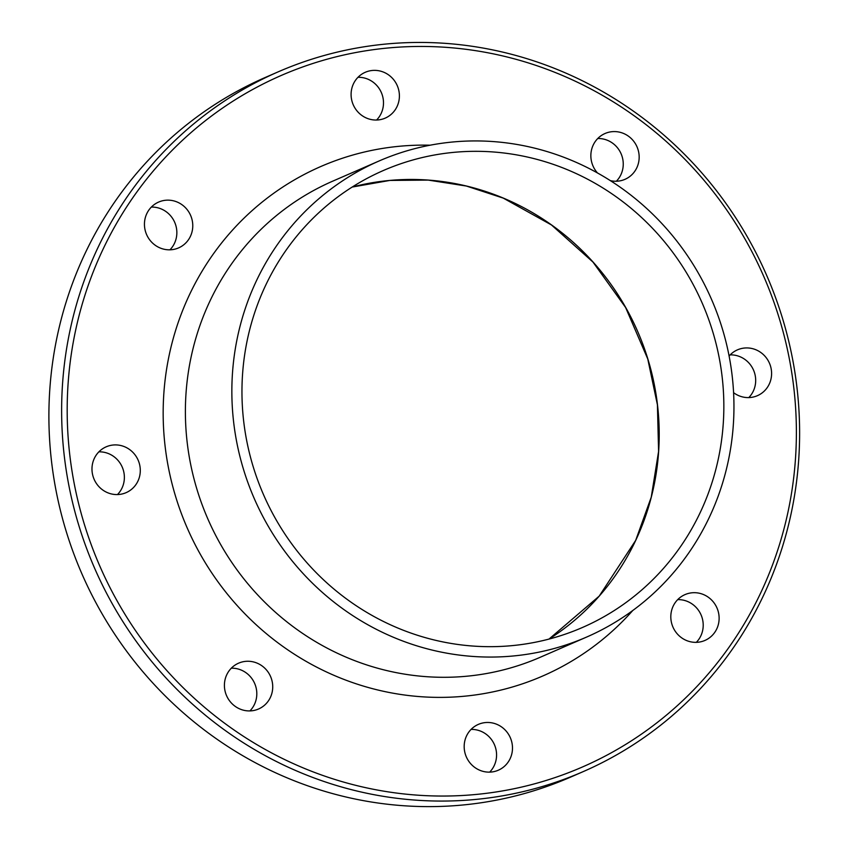 <?xml version="1.0" encoding="UTF-8"?>
<svg xmlns="http://www.w3.org/2000/svg" width="849" height="849" viewBox="0 0 849 849"><rect width="100%" height="100%" fill="white"/><g stroke="black" fill="none" stroke-linecap="round" stroke-linejoin="round"><path stroke-width="1.27" d="M475.291 726.012A24.992 23.995 -113.5 0 1 478.358 724.388A24.992 23.995 -113.5 0 1 510.345 737.749A24.992 23.995 -113.5 0 1 498.267 770.234A24.992 23.995 -113.5 0 1 467.099 758.497A24.992 23.995 -113.5 0 1 475.291 726.012M489.671 772.134A24.992 23.995 66.5 0 0 494.426 744.658A24.992 23.995 66.5 0 0 471.068 729.408M671.368 611.492A24.992 23.995 -113.5 0 1 684.994 594.608A24.992 23.995 -113.5 0 1 716.97 607.937A24.992 23.995 -113.5 0 1 704.946 640.433A24.992 23.995 -113.5 0 1 679.773 636.357A24.992 23.995 -113.5 0 1 671.368 611.492M696.318 642.353A24.992 23.995 66.5 0 0 702.654 630.478A24.992 23.995 66.5 0 0 677.714 599.627M729.1 356.039A24.992 23.995 -113.5 0 1 737.463 349.852A24.992 23.995 -113.5 0 1 769.449 363.192A24.992 23.995 -113.5 0 1 757.414 395.676A24.992 23.995 -113.5 0 1 733.589 392.684M748.786 397.597A24.992 23.995 66.5 0 0 751.864 366.917A24.992 23.995 66.5 0 0 730.182 354.871M597.484 172.963A24.992 23.995 -113.5 0 1 605.029 133.505A24.992 23.995 -113.5 0 1 637.015 146.835A24.992 23.995 -113.5 0 1 624.981 179.33A24.992 23.995 -113.5 0 1 610.335 180.625M616.353 181.24A24.992 23.995 66.5 0 0 622.243 156.948A24.992 23.995 66.5 0 0 604.255 139.247A24.992 23.995 66.5 0 0 597.749 138.514M388.28 116.493A24.992 23.995 -113.5 0 1 385.223 118.117A24.992 23.995 -113.5 0 1 353.237 104.756A24.992 23.995 -113.5 0 1 365.303 72.271A24.992 23.995 -113.5 0 1 396.483 84.009A24.992 23.995 -113.5 0 1 388.28 116.493M376.595 120.027A24.992 23.995 66.5 0 0 381.339 92.552A24.992 23.995 66.5 0 0 357.991 77.301M192.214 231.013A24.992 23.995 -113.5 0 1 178.587 247.897A24.992 23.995 -113.5 0 1 146.601 234.568A24.992 23.995 -113.5 0 1 158.625 202.073A24.992 23.995 -113.5 0 1 183.808 206.148A24.992 23.995 -113.5 0 1 192.214 231.013M169.949 249.808A24.992 23.995 66.5 0 0 176.295 237.943A24.992 23.995 66.5 0 0 151.345 207.082M136.477 456.964A24.992 23.995 -113.5 0 1 126.108 492.653A24.992 23.995 -113.5 0 1 94.133 479.324A24.992 23.995 -113.5 0 1 106.157 446.829A24.992 23.995 -113.5 0 1 136.477 456.964M117.48 494.564A24.992 23.995 66.5 0 0 120.558 463.894A24.992 23.995 66.5 0 0 98.877 451.838M253.734 661.997A24.992 23.995 -113.5 0 1 272.593 684.22A24.992 23.995 -113.5 0 1 258.552 709A24.992 23.995 -113.5 0 1 226.566 695.671A24.992 23.995 -113.5 0 1 238.59 663.175A24.992 23.995 -113.5 0 1 253.734 661.997M249.914 710.921A24.992 23.995 66.5 0 0 255.804 686.629A24.992 23.995 66.5 0 0 237.816 668.927A24.992 23.995 66.5 0 0 231.31 668.195M75.614 330.314A377.136 362.183 -113.5 0 1 677.385 151.833A377.136 362.183 -113.5 0 1 542.373 781.6A377.136 362.183 -113.5 0 1 75.614 330.314M70.159 329.73A381.679 366.545 66.5 0 0 198.517 709.435A381.679 366.545 66.5 0 0 582.987 771.709A381.679 366.545 66.5 0 0 766.7 275.437A381.679 366.545 66.5 0 0 278.27 71.804A381.679 366.545 66.5 0 0 70.159 329.73M582.987 771.709L570.252 777.26A381.679 366.545 -113.5 0 1 185.772 714.975A381.679 366.545 -113.5 0 1 57.424 335.27A381.679 366.545 -113.5 0 1 265.525 77.355L278.27 71.804M237.656 336.384A259.677 249.383 -113.5 0 1 379.248 160.907A259.677 249.383 -113.5 0 1 711.558 299.453A259.677 249.383 -113.5 0 1 586.563 637.09A259.677 249.383 -113.5 0 1 324.987 594.714A259.677 249.383 -113.5 0 1 237.656 336.384M247.526 338.9A249.235 239.344 -113.5 0 1 383.419 170.49A249.235 239.344 -113.5 0 1 702.356 303.454A249.235 239.344 -113.5 0 1 582.393 627.507A249.235 239.344 -113.5 0 1 331.343 586.839A249.235 239.344 -113.5 0 1 247.526 338.9M632.738 610.537A277.856 266.83 -113.5 0 1 310.002 663.557A277.856 266.83 -113.5 0 1 169.375 354.256A277.856 266.83 -113.5 0 1 430.146 145.2M586.563 637.09L540.091 657.328A259.677 249.383 -113.5 0 1 278.514 614.952A259.677 249.383 -113.5 0 1 191.195 356.612A259.677 249.383 -113.5 0 1 332.776 181.134L379.248 160.907M352.186 187.045A249.235 239.344 -113.5 0 1 637.726 331.598A249.235 239.344 -113.5 0 1 548.995 639.085L599.182 596.147L635.678 540.399L651.257 497.143L658.591 451.403L657.413 404.793L647.766 358.978L625.607 307.497L592.973 262.065L551.489 224.974L503.287 198.125L466.366 186.037L428.225 180.094L389.84 180.434L352.176 187.056"/></g></svg>
